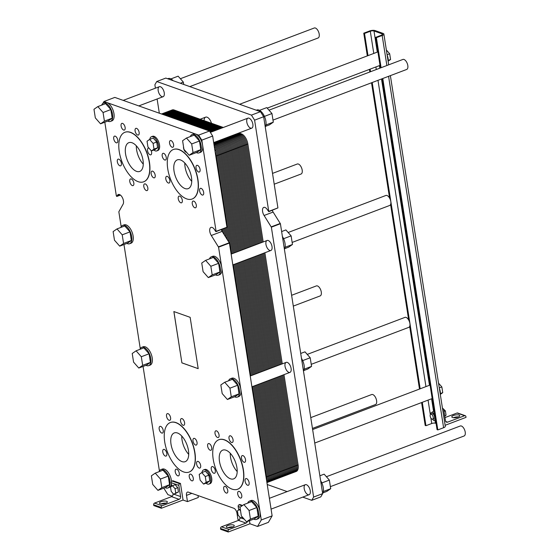 <?xml version="1.0" encoding="UTF-8"?>
<svg xmlns="http://www.w3.org/2000/svg" width="560" height="560" viewBox="0 0 560 560"><rect width="100%" height="100%" fill="white"/><g stroke="black" fill="none" stroke-linecap="round" stroke-linejoin="round"><path stroke-width="0.84" d="M326.396 476.721L460.285 425.992A5.348 2.66 69.2 0 1 465.213 432.068A5.348 2.66 69.2 0 1 464.079 435.995L330.386 486.647M310.765 417.62L371.672 394.541A5.348 2.66 69.2 0 1 376.593 400.617A5.348 2.66 69.2 0 1 375.459 404.551L312.452 428.421M433.209 417.228A2.674 1.33 -110.8 0 0 430.745 414.183A2.674 1.33 -110.8 0 0 430.451 417.158A2.674 1.33 -110.8 0 0 432.642 419.188A2.674 1.33 -110.8 0 0 433.209 417.228M430.745 414.183L432.082 413.679A2.674 1.33 69.2 0 1 434.546 416.717A2.674 1.33 69.2 0 1 433.979 418.684L432.642 419.188M435.512 419.804L433.706 420.49L435.435 419.286M434.161 411.187L430.423 413.217L430.591 414.274M434.686 414.512L432.355 411.873M432.579 419.209L433.706 420.49M434.091 410.732A5.348 2.66 -110.8 0 0 433.923 411.278M442.435 408.051L445.382 410.886L446.054 415.198L444.759 416.101M444.696 415.709L446.054 415.198M444.017 411.404L445.382 410.886M421.603 402.556L425.187 425.439L425.943 425.705L431.732 423.514A2.674 0.903 171.1 0 1 435.414 423.227L436.086 423.465M373.989 30.975L382.067 33.845A2.674 0.903 171.1 0 1 382.543 34.251A2.674 0.903 171.1 0 1 381.416 35.203L375.627 37.394L376.39 37.667L382.172 35.476A4.011 1.351 -8.9 0 0 383.866 34.048A4.011 1.351 -8.9 0 0 383.152 33.432L375.074 30.569A4.011 1.351 -8.9 0 0 369.551 30.996L363.762 33.187L364.518 33.453L370.307 31.262A2.674 0.903 171.1 0 1 373.989 30.975L377.3 52.115M382.109 78.764L437.052 429.646L437.815 429.919L382.781 78.505M381.094 67.704L376.39 37.667M380.415 67.963L375.627 37.394M425.943 425.705L422.282 402.304M420.168 388.801L372.204 82.516M370.51 71.715L370.111 69.139M367.997 55.636L364.518 33.453M419.489 389.06L409.682 326.41M408.674 319.977L390.593 204.505M389.585 198.072L371.525 82.768M369.838 71.967L369.432 69.391M367.318 55.895L363.762 33.187M437.815 429.919L443.597 427.721A4.011 1.351 -8.9 0 0 445.291 426.3L390.376 75.628M388.192 60.403L390.572 59.5L388.115 61.208A7.581 3.773 69.2 0 0 388.178 60.627A7.581 3.773 69.2 0 0 387.17 55.167M387.1 54.726L389.676 53.753L390.572 59.5M386.365 49.994L389.676 53.753M440.363 393.568L442.743 392.665L440.293 394.373A7.581 3.773 69.2 0 0 439.607 389.025A7.581 3.773 69.2 0 0 439.341 388.332M439.278 387.891L441.847 386.918L442.743 392.665M438.536 383.159L441.847 386.918M458.43 416.934A4.011 1.351 -8.9 0 0 453.425 417.718M458.038 417.095A4.011 1.351 171.1 0 1 454.02 417.753A4.011 1.351 171.1 0 1 451.801 416.906A4.011 1.351 171.1 0 1 455.553 414.953A4.011 1.351 171.1 0 1 459.732 415.667A4.011 1.351 171.1 0 1 458.038 417.095M444.99 417.592L457.044 413.028A1.337 1.071 -70.5 0 1 457.681 413.007L465.255 415.695A1.337 1.071 109.5 0 0 464.618 415.716L447.622 422.149A2.226 1.785 -70.5 0 1 446.551 422.177A2.226 1.785 -70.5 0 1 445.487 420.763L443.73 409.57A1.337 1.071 109.5 0 0 442.533 408.709M445.13 425.292L466.025 417.375L465.892 416.542A1.337 1.071 109.5 0 0 465.255 415.695M180.376 78.729L314.272 28A5.348 2.66 69.2 0 1 319.193 34.076A5.348 2.66 69.2 0 1 318.059 38.003L189.791 86.604M268.996 110.173L402.885 59.451A5.348 2.66 69.2 0 1 407.813 65.527A5.348 2.66 69.2 0 1 406.679 69.454L272.986 120.106M274.211 184.191L301.056 174.027A5.348 2.66 -110.8 0 0 302.19 170.1A5.348 2.66 -110.8 0 0 297.262 164.017L272.517 173.397M293.3 306.096L320.145 295.932A5.348 2.66 -110.8 0 0 321.279 292.005A5.348 2.66 -110.8 0 0 316.351 285.922L291.606 295.302M311.234 364.329L408.758 327.376A5.348 2.66 -110.8 0 0 409.892 323.449A5.348 2.66 -110.8 0 0 404.971 317.373L307.237 354.403M292.145 242.424L389.669 205.471A5.348 2.66 -110.8 0 0 390.803 201.544A5.348 2.66 -110.8 0 0 385.882 195.468L288.148 232.498M149.275 162.372A26.481 13.174 -110.8 0 0 124.901 132.286A26.481 13.174 -110.8 0 0 121.961 161.721A26.481 13.174 -110.8 0 0 143.661 181.811A26.481 13.174 -110.8 0 0 149.275 162.372M124.992 132.258A26.481 13.174 69.2 0 1 125.083 132.223A26.481 13.174 69.2 0 1 149.457 162.302A26.481 13.174 69.2 0 1 143.843 181.741A26.481 13.174 69.2 0 1 143.752 181.776M142.989 160.139A15.379 7.651 69.2 0 1 139.727 171.43A15.379 7.651 69.2 0 1 127.127 159.761A15.379 7.651 69.2 0 1 128.835 142.667A15.379 7.651 69.2 0 1 142.989 160.139M243.201 469.826A26.481 13.174 -110.8 0 0 218.827 439.74A26.481 13.174 -110.8 0 0 215.887 469.168A26.481 13.174 -110.8 0 0 237.587 489.265A26.481 13.174 -110.8 0 0 243.201 469.826M218.918 439.705A26.481 13.174 69.2 0 1 219.009 439.67A26.481 13.174 69.2 0 1 243.383 469.756A26.481 13.174 69.2 0 1 237.769 489.195A26.481 13.174 69.2 0 1 237.678 489.23M236.915 467.593A15.379 7.651 69.2 0 1 233.653 478.884A15.379 7.651 69.2 0 1 221.053 467.215A15.379 7.651 69.2 0 1 222.761 450.121A15.379 7.651 69.2 0 1 236.915 467.593M197.75 179.578A26.481 13.174 -110.8 0 0 173.376 149.492A26.481 13.174 -110.8 0 0 170.436 178.92A26.481 13.174 -110.8 0 0 192.136 199.017A26.481 13.174 -110.8 0 0 197.75 179.578M173.467 149.457A26.481 13.174 69.2 0 1 173.551 149.422A26.481 13.174 69.2 0 1 197.932 179.508A26.481 13.174 69.2 0 1 192.318 198.947A26.481 13.174 69.2 0 1 192.227 198.982M191.464 177.345A15.379 7.651 69.2 0 1 188.202 188.636A15.379 7.651 69.2 0 1 175.602 176.96A15.379 7.651 69.2 0 1 177.303 159.873A15.379 7.651 69.2 0 1 191.464 177.345M194.726 452.62A26.481 13.174 -110.8 0 0 170.352 422.534A26.481 13.174 -110.8 0 0 167.412 451.969A26.481 13.174 -110.8 0 0 189.112 472.059A26.481 13.174 -110.8 0 0 194.726 452.62M170.443 422.506A26.481 13.174 69.2 0 1 170.534 422.471A26.481 13.174 69.2 0 1 194.908 452.55A26.481 13.174 69.2 0 1 189.294 471.996A26.481 13.174 69.2 0 1 189.203 472.024M188.44 450.387A15.379 7.651 69.2 0 1 185.178 461.678A15.379 7.651 69.2 0 1 172.578 450.009A15.379 7.651 69.2 0 1 174.286 432.915A15.379 7.651 69.2 0 1 188.44 450.387M181.902 362.88L173.866 311.549L190.148 317.331L198.191 368.662L181.902 362.88L173.908 311.563M198.184 368.634L181.944 362.866M136.087 350.812L143.864 347.865L149.086 353.787L150.43 362.404L146.566 365.099L138.789 368.046L142.66 365.351L141.309 356.734L136.087 350.812L132.223 353.507L133.567 362.124L138.789 368.046M150.43 362.404L142.66 365.351M149.086 353.787L141.309 356.734M155.246 473.13L163.016 470.183L168.238 476.105L169.589 484.722L165.718 487.424L157.941 490.364L161.812 487.669L160.461 479.052L155.246 473.13L151.375 475.825L152.726 484.442L157.941 490.364M169.589 484.722L161.812 487.669M168.238 476.105L160.461 479.052M116.998 228.907L124.775 225.96L129.997 231.882L131.341 240.499L127.477 243.194L119.7 246.141L123.571 243.446L122.22 234.829L116.998 228.907L113.127 231.602L114.478 240.219L119.7 246.141M131.341 240.499L123.571 243.446M129.997 231.882L122.22 234.829M97.846 106.589L105.623 103.642L110.838 109.564L112.189 118.181L108.318 120.876L100.548 123.823L104.412 121.128L103.068 112.511L97.846 106.589L93.975 109.284L95.326 117.901L100.548 123.823M112.189 118.181L104.412 121.128M110.838 109.564L103.068 112.511M186.466 138.033L194.236 135.093L199.458 141.015L200.809 149.632L196.938 152.327L189.161 155.274L193.032 152.572L191.681 143.955L186.466 138.033L182.595 140.735L183.946 149.352L189.161 155.274M200.809 149.632L193.032 152.572M199.458 141.015L191.681 143.955M205.618 260.358L213.395 257.411L218.61 263.333L219.961 271.95L216.09 274.645L208.32 277.592L212.184 274.897L210.84 266.273L205.618 260.358L201.747 263.053L203.098 271.67L208.32 277.592M219.961 271.95L212.184 274.897M218.61 263.333L210.84 266.273M243.859 504.581L251.636 501.634L256.858 507.556L258.209 516.173L254.338 518.868L246.561 521.815L250.432 519.12L249.081 510.503L243.859 504.581L239.995 507.276L241.339 515.893L246.561 521.815M258.209 516.173L250.432 519.12M256.858 507.556L249.081 510.503M224.707 382.256L232.484 379.316L237.699 385.238L239.05 393.855L235.179 396.55L227.409 399.497L231.273 396.802L229.929 388.178L224.707 382.256L220.836 384.958L222.187 393.575L227.409 399.497M239.05 393.855L231.273 396.802M237.699 385.238L229.929 388.178M145.992 365.316A9.807 4.879 -110.8 0 0 148.687 365.652A9.807 4.879 -110.8 0 0 150.766 358.456A9.807 4.879 -110.8 0 0 141.736 347.312A9.807 4.879 -110.8 0 0 139.944 349.349M141.736 347.312L143.185 346.766A9.807 4.879 69.2 0 1 151.221 354.207A9.807 4.879 69.2 0 1 150.136 365.106L148.687 365.652M165.151 487.634A9.807 4.879 -110.8 0 0 167.846 487.977A9.807 4.879 -110.8 0 0 169.925 480.774A9.807 4.879 -110.8 0 0 160.895 469.63A9.807 4.879 -110.8 0 0 159.096 471.667M160.895 469.63L162.344 469.084A9.807 4.879 69.2 0 1 168.098 472.269A9.807 4.879 69.2 0 1 171.521 481.572M171.458 483.875A9.807 4.879 69.2 0 1 169.288 487.424L167.846 487.977M126.903 243.411A9.807 4.879 -110.8 0 0 129.598 243.747A9.807 4.879 -110.8 0 0 131.677 236.551A9.807 4.879 -110.8 0 0 122.647 225.407A9.807 4.879 -110.8 0 0 120.855 227.444M122.647 225.407L124.096 224.861A9.807 4.879 69.2 0 1 132.132 232.302A9.807 4.879 69.2 0 1 131.047 243.201L129.598 243.747M107.751 121.093A9.807 4.879 -110.8 0 0 110.446 121.429A9.807 4.879 -110.8 0 0 112.525 114.233A9.807 4.879 -110.8 0 0 103.495 103.089A9.807 4.879 -110.8 0 0 101.696 105.126M103.495 103.089L104.944 102.543A9.807 4.879 69.2 0 1 106.988 102.592A9.807 4.879 69.2 0 1 113.575 111.839A9.807 4.879 69.2 0 1 111.888 120.883L110.446 121.429M196.364 152.544A9.807 4.879 -110.8 0 0 199.059 152.88A9.807 4.879 -110.8 0 0 201.145 145.677A9.807 4.879 -110.8 0 0 192.115 134.54A9.807 4.879 -110.8 0 0 190.316 136.577M192.115 134.54L193.557 133.987A9.807 4.879 69.2 0 1 195.608 134.036A9.807 4.879 69.2 0 1 202.587 145.131A9.807 4.879 69.2 0 1 200.508 152.334L199.059 152.88M215.523 274.862A9.807 4.879 -110.8 0 0 218.218 275.198A9.807 4.879 -110.8 0 0 220.297 267.995A9.807 4.879 -110.8 0 0 211.267 256.858A9.807 4.879 -110.8 0 0 209.475 258.895M211.267 256.858L212.716 256.305A9.807 4.879 69.2 0 1 221.746 267.449A9.807 4.879 69.2 0 1 219.66 274.652L218.218 275.198M253.764 519.085A9.807 4.879 -110.8 0 0 256.459 519.421A9.807 4.879 -110.8 0 0 258.538 512.225A9.807 4.879 -110.8 0 0 249.515 501.081A9.807 4.879 -110.8 0 0 247.716 503.118M249.515 501.081L250.957 500.535A9.807 4.879 69.2 0 1 259.987 511.672A9.807 4.879 69.2 0 1 257.908 518.875L256.459 519.421M234.612 396.767A9.807 4.879 -110.8 0 0 237.307 397.103A9.807 4.879 -110.8 0 0 239.386 389.9A9.807 4.879 -110.8 0 0 230.356 378.763A9.807 4.879 -110.8 0 0 228.564 380.8M230.356 378.763L231.805 378.21A9.807 4.879 69.2 0 1 240.835 389.354A9.807 4.879 69.2 0 1 238.756 396.557L237.307 397.103M249.48 520.709L249.963 523.782L257.537 526.47L261.289 519.967L218.568 247.17L211.288 235.48A5.572 2.772 69.2 0 1 210.973 227.402A5.572 2.772 69.2 0 1 214.606 229.74L215.705 231.476L216.09 231.336L201.81 140.154L198.632 135.114L103.957 101.514L102.83 103.467M104.811 122.206L116.361 195.951L116.774 196.455L117.488 195.272A5.572 2.772 69.2 0 1 118.314 194.516A5.572 2.772 69.2 0 1 122.458 197.764A5.572 2.772 69.2 0 1 123.095 204.183L118.839 211.778L121.184 226.744M123.97 244.524L140.273 348.642M143.059 366.429L159.425 470.967M163.807 488.145L167.909 494.662L172.235 496.195M171.815 486.171L171.269 482.692A1.337 1.071 -70.5 0 1 172.158 481.04L172.886 480.76L180.46 483.448L183.057 500.038L161.357 508.256L161.231 507.43A1.337 1.071 -70.5 0 1 162.12 505.771L179.116 499.331A2.226 1.785 109.5 0 0 180.6 496.573L178.843 485.38A1.337 1.071 -70.5 0 1 179.732 483.728L180.46 483.448M198.016 495.558L198.324 497.497L187.474 501.606L183.057 500.038M187.474 501.606L186.501 495.383A4.459 2.219 69.2 0 1 187.446 492.114A4.459 2.219 69.2 0 1 188.377 492.135L233.821 508.263A4.459 2.219 69.2 0 1 236.992 513.303L237.965 519.526L239.141 519.939M242.053 505.841L239.064 504.777L239.792 504.504L242.557 505.491M151.452 136.724L152.537 136.311A7.581 3.773 69.2 0 1 159.516 144.921A7.581 3.773 69.2 0 1 157.913 150.486L156.828 150.899A7.581 3.773 -110.8 0 0 158.431 145.334A7.581 3.773 -110.8 0 0 151.452 136.724A7.581 3.773 -110.8 0 0 149.793 139.37M203.63 469.889L204.715 469.476A7.581 3.773 69.2 0 1 211.687 478.086A7.581 3.773 69.2 0 1 210.084 483.651L208.999 484.064A7.581 3.773 -110.8 0 0 210.602 478.499A7.581 3.773 -110.8 0 0 203.63 469.889A7.581 3.773 -110.8 0 0 201.971 472.535M133.826 182.987A3.563 1.771 69.2 0 1 133.07 185.605A3.563 1.771 69.2 0 1 130.144 182.896A3.563 1.771 69.2 0 1 130.543 178.934A3.563 1.771 69.2 0 1 133.826 182.987M155.19 175.203A3.563 1.771 69.2 0 1 154.434 177.821A3.563 1.771 69.2 0 1 151.515 175.119A3.563 1.771 69.2 0 1 151.907 171.15A3.563 1.771 69.2 0 1 155.19 175.203M139.139 132.412A3.563 1.771 69.2 0 1 138.383 135.03A3.563 1.771 69.2 0 1 135.457 132.321A3.563 1.771 69.2 0 1 135.856 128.359A3.563 1.771 69.2 0 1 139.139 132.412M117.768 140.196A3.563 1.771 69.2 0 1 117.012 142.814A3.563 1.771 69.2 0 1 114.093 140.105A3.563 1.771 69.2 0 1 114.485 136.143A3.563 1.771 69.2 0 1 117.768 140.196M249.123 482.657A3.563 1.771 69.2 0 1 248.36 485.275A3.563 1.771 69.2 0 1 245.441 482.566A3.563 1.771 69.2 0 1 245.833 478.604A3.563 1.771 69.2 0 1 249.123 482.657M227.752 490.434A3.563 1.771 69.2 0 1 226.996 493.052A3.563 1.771 69.2 0 1 224.07 490.35A3.563 1.771 69.2 0 1 224.469 486.388A3.563 1.771 69.2 0 1 227.752 490.434M211.694 447.643A3.563 1.771 69.2 0 1 210.938 450.261A3.563 1.771 69.2 0 1 208.019 447.559A3.563 1.771 69.2 0 1 208.411 443.59A3.563 1.771 69.2 0 1 211.694 447.643M219.051 434.889A3.563 1.771 69.2 0 1 218.295 437.507A3.563 1.771 69.2 0 1 215.376 434.805A3.563 1.771 69.2 0 1 215.768 430.836A3.563 1.771 69.2 0 1 219.051 434.889M200.648 465.451A3.563 1.771 69.2 0 1 199.892 468.069A3.563 1.771 69.2 0 1 196.966 465.367A3.563 1.771 69.2 0 1 197.365 461.398A3.563 1.771 69.2 0 1 200.648 465.451M179.277 473.235A3.563 1.771 69.2 0 1 178.521 475.853A3.563 1.771 69.2 0 1 175.595 473.144A3.563 1.771 69.2 0 1 175.994 469.182A3.563 1.771 69.2 0 1 179.277 473.235M163.219 430.444A3.563 1.771 69.2 0 1 162.463 433.062A3.563 1.771 69.2 0 1 159.544 430.353A3.563 1.771 69.2 0 1 159.936 426.391A3.563 1.771 69.2 0 1 163.219 430.444M170.576 417.69A3.563 1.771 69.2 0 1 169.82 420.308A3.563 1.771 69.2 0 1 166.901 417.599A3.563 1.771 69.2 0 1 167.293 413.637A3.563 1.771 69.2 0 1 170.576 417.69M203.665 192.409A3.563 1.771 69.2 0 1 202.909 195.027A3.563 1.771 69.2 0 1 199.99 192.318A3.563 1.771 69.2 0 1 200.382 188.356A3.563 1.771 69.2 0 1 203.665 192.409M182.301 200.186A3.563 1.771 69.2 0 1 181.545 202.804A3.563 1.771 69.2 0 1 178.619 200.102A3.563 1.771 69.2 0 1 179.018 196.14A3.563 1.771 69.2 0 1 182.301 200.186M166.243 157.395A3.563 1.771 69.2 0 1 165.487 160.013A3.563 1.771 69.2 0 1 162.561 157.304A3.563 1.771 69.2 0 1 162.96 153.342A3.563 1.771 69.2 0 1 166.243 157.395M173.6 144.641A3.563 1.771 69.2 0 1 172.844 147.259A3.563 1.771 69.2 0 1 169.925 144.557A3.563 1.771 69.2 0 1 170.317 140.588A3.563 1.771 69.2 0 1 173.6 144.641M186.536 152.292A3.563 1.771 69.2 0 1 184.331 150.395A3.563 1.771 69.2 0 1 183.547 146.818M169.848 180.404A3.563 1.771 69.2 0 1 169.092 183.022A3.563 1.771 69.2 0 1 166.166 180.313A3.563 1.771 69.2 0 1 166.565 176.351A3.563 1.771 69.2 0 1 169.848 180.404M196.308 205.163A3.563 1.771 69.2 0 1 195.552 207.781A3.563 1.771 69.2 0 1 192.633 205.072A3.563 1.771 69.2 0 1 193.025 201.11A3.563 1.771 69.2 0 1 196.308 205.163M200.067 169.4A3.563 1.771 69.2 0 1 199.311 172.018A3.563 1.771 69.2 0 1 196.385 169.309A3.563 1.771 69.2 0 1 196.784 165.347A3.563 1.771 69.2 0 1 200.067 169.4M184.59 422.66A3.563 1.771 69.2 0 1 183.834 425.278A3.563 1.771 69.2 0 1 180.908 422.569A3.563 1.771 69.2 0 1 181.307 418.607A3.563 1.771 69.2 0 1 184.59 422.66M166.824 453.453A3.563 1.771 69.2 0 1 166.068 456.071A3.563 1.771 69.2 0 1 163.142 453.362A3.563 1.771 69.2 0 1 163.541 449.4A3.563 1.771 69.2 0 1 166.824 453.453M193.284 478.205A3.563 1.771 69.2 0 1 192.528 480.823A3.563 1.771 69.2 0 1 189.609 478.121A3.563 1.771 69.2 0 1 190.001 474.152A3.563 1.771 69.2 0 1 193.284 478.205M197.043 442.442A3.563 1.771 69.2 0 1 196.287 445.06A3.563 1.771 69.2 0 1 193.361 442.358A3.563 1.771 69.2 0 1 193.76 438.396A3.563 1.771 69.2 0 1 197.043 442.442M233.065 439.859A3.563 1.771 69.2 0 1 232.309 442.477A3.563 1.771 69.2 0 1 229.383 439.775A3.563 1.771 69.2 0 1 229.782 435.813A3.563 1.771 69.2 0 1 233.065 439.859M215.299 470.652A3.563 1.771 69.2 0 1 214.543 473.27A3.563 1.771 69.2 0 1 211.617 470.561A3.563 1.771 69.2 0 1 212.016 466.599A3.563 1.771 69.2 0 1 215.299 470.652M241.759 495.411A3.563 1.771 69.2 0 1 241.003 498.029A3.563 1.771 69.2 0 1 238.084 495.32A3.563 1.771 69.2 0 1 238.476 491.358A3.563 1.771 69.2 0 1 241.759 495.411M245.518 459.648A3.563 1.771 69.2 0 1 244.762 462.266A3.563 1.771 69.2 0 1 241.836 459.557A3.563 1.771 69.2 0 1 242.235 455.595A3.563 1.771 69.2 0 1 245.518 459.648M125.125 127.442A3.563 1.771 69.2 0 1 124.369 130.06A3.563 1.771 69.2 0 1 121.45 127.351A3.563 1.771 69.2 0 1 121.842 123.389A3.563 1.771 69.2 0 1 125.125 127.442M151.123 150.584A3.563 1.771 69.2 0 1 151.592 152.194A3.563 1.771 69.2 0 1 150.836 154.812A3.563 1.771 69.2 0 1 147.91 152.11A3.563 1.771 69.2 0 1 148.309 148.141A3.563 1.771 69.2 0 1 148.96 148.134M147.833 187.957A3.563 1.771 69.2 0 1 147.077 190.575A3.563 1.771 69.2 0 1 144.158 187.866A3.563 1.771 69.2 0 1 144.55 183.904A3.563 1.771 69.2 0 1 147.833 187.957M121.373 163.198A3.563 1.771 69.2 0 1 120.617 165.823A3.563 1.771 69.2 0 1 117.691 163.114A3.563 1.771 69.2 0 1 118.09 159.152A3.563 1.771 69.2 0 1 121.373 163.198M136.325 145.796A15.379 7.651 -110.8 0 0 143.269 164.122M181.776 436.044A15.379 7.651 -110.8 0 0 188.72 454.37M184.8 163.002A15.379 7.651 -110.8 0 0 191.744 181.328M230.251 453.25A15.379 7.651 -110.8 0 0 237.195 471.576M172.452 485.73L175.161 484.701L177.772 487.662L175.063 488.691L172.452 485.73L170.513 487.081L171.192 491.386L173.803 494.347L175.735 493.003L175.063 488.691M177.772 487.662L178.444 491.974L175.735 493.003M178.444 491.974L173.803 494.347M240.282 509.124L237.419 510.818L238.098 515.13L240.702 518.091L242.298 516.978M240.548 510.825L239.358 509.474M242.634 517.363L240.702 518.091M161.357 508.256L153.783 505.568L153.657 504.742A1.337 1.071 -70.5 0 1 154.546 503.083L171.542 496.643A2.226 1.785 109.5 0 0 173.026 493.885L172.942 493.381M239.064 504.777A1.337 1.071 109.5 0 0 238.175 506.436L238.721 509.915M239.848 517.118L239.932 517.629A2.226 1.785 -70.5 0 1 238.448 520.387L221.452 526.827A1.337 1.071 109.5 0 0 220.563 528.486L220.689 529.312L228.263 532L249.963 523.782M149.625 139.433L153.237 138.068L156.723 142.016L157.619 147.756L155.043 149.555L151.424 150.927L154 149.128L153.104 143.381L149.625 139.433L147.042 141.232L147.945 146.979L151.424 150.927M157.619 147.756L154 149.128M156.723 142.016L153.104 143.381M201.796 472.598L205.415 471.226L208.894 475.174L209.79 480.921L206.178 482.293L205.275 476.546L201.796 472.598L199.213 474.397L200.116 480.144L203.595 484.092L206.178 482.293M208.894 475.174L205.275 476.546M209.79 480.921L207.214 482.72L203.595 484.092M206.003 483.182A7.581 3.773 -110.8 0 0 208.999 484.064M153.825 150.017A7.581 3.773 -110.8 0 0 156.828 150.899M166.061 503.153A4.011 1.351 -8.9 0 0 161.056 503.937M165.669 503.314A4.011 1.351 171.1 0 1 161.651 503.979A4.011 1.351 171.1 0 1 159.432 503.132A4.011 1.351 171.1 0 1 163.184 501.172A4.011 1.351 171.1 0 1 167.356 501.893A4.011 1.351 171.1 0 1 165.669 503.314M232.96 526.897A4.011 1.351 -8.9 0 0 227.962 527.681M232.575 527.058A4.011 1.351 171.1 0 1 228.557 527.723A4.011 1.351 171.1 0 1 226.338 526.876A4.011 1.351 171.1 0 1 230.09 524.916A4.011 1.351 171.1 0 1 234.262 525.63A4.011 1.351 171.1 0 1 232.575 527.058M247.408 521.493A2.226 1.785 -70.5 0 1 246.022 523.075L229.026 529.515A1.337 1.071 109.5 0 0 228.137 531.174L228.263 532M221.277 229.663A5.572 2.772 69.2 0 0 222.138 231.371L229.418 243.061L272.132 515.858L268.38 522.354L257.537 526.47M215.992 231.665L226.933 227.227L212.66 136.045L209.482 131.005L114.807 97.405L103.957 101.514M211.82 131.838L209.489 131.012L198.632 135.114M212.66 136.045L201.81 140.154M272.132 515.858L261.289 519.967M291.102 368.459A5.348 2.66 69.2 0 1 289.968 372.386A5.348 2.66 69.2 0 1 285.586 368.326A5.348 2.66 69.2 0 1 286.181 362.376A5.348 2.66 69.2 0 1 291.102 368.459M310.261 490.777A5.348 2.66 69.2 0 1 309.127 494.704A5.348 2.66 69.2 0 1 304.738 490.644A5.348 2.66 69.2 0 1 305.333 484.701A5.348 2.66 69.2 0 1 310.261 490.777M272.013 246.554A5.348 2.66 69.2 0 1 270.879 250.481A5.348 2.66 69.2 0 1 266.497 246.421A5.348 2.66 69.2 0 1 267.092 240.471A5.348 2.66 69.2 0 1 272.013 246.554M252.861 124.229A5.348 2.66 69.2 0 1 251.727 128.163A5.348 2.66 69.2 0 1 247.338 124.103A5.348 2.66 69.2 0 1 247.933 118.153A5.348 2.66 69.2 0 1 252.861 124.229M164.241 92.785A5.348 2.66 69.2 0 1 163.107 96.712A5.348 2.66 69.2 0 1 158.725 92.652A5.348 2.66 69.2 0 1 159.32 86.709A5.348 2.66 69.2 0 1 164.241 92.785M204.113 120.638A6.685 3.325 69.2 0 1 205.653 117.145A6.685 3.325 69.2 0 1 211.477 123.249M302.75 497.119L311.752 500.311L320.789 496.888L322.665 493.633L280.406 223.741L273.126 212.058A5.572 2.772 69.2 0 1 272.265 210.35M322.665 493.633L313.628 497.063L271.362 227.171L264.089 215.481A5.572 2.772 69.2 0 1 263.774 207.396A5.572 2.772 69.2 0 1 267.4 209.734L268.786 211.666L277.921 207.907L263.648 116.725L260.47 111.685L165.795 78.085L156.751 81.515L154.882 84.763L155.414 88.186M263.648 116.725L254.604 120.155L251.433 115.108L156.751 81.515M268.786 211.666L254.604 120.155M260.47 111.685L251.433 115.108M157.108 98.987L159.334 113.204M267.225 484.512L287.154 491.582M311.752 500.311L313.628 497.063M322.987 492.863L326.837 491.4L330.708 488.705L329.357 480.088L324.142 474.166L319.872 475.783M323.337 491.498L330.708 488.705M321.839 482.937L329.357 480.088M322.658 493.563A9.807 4.879 -110.8 0 0 323.267 487.697A9.807 4.879 -110.8 0 0 320.642 480.676M303.828 370.538L307.685 369.082L311.556 366.387L310.205 357.763L304.983 351.841L300.72 353.458M304.178 369.18L311.556 366.387M302.687 360.612L310.205 357.763M303.499 371.245A9.807 4.879 -110.8 0 0 304.115 365.379A9.807 4.879 -110.8 0 0 301.483 358.358M284.41 249.34A9.807 4.879 -110.8 0 0 285.026 243.474A9.807 4.879 -110.8 0 0 282.394 236.453M281.624 231.56L285.894 229.936L291.116 235.858L283.598 238.714M284.739 248.633L288.596 247.177L292.467 244.482L291.116 235.858M285.089 247.275L292.467 244.482M265.258 127.022A9.807 4.879 -110.8 0 0 265.874 121.156A9.807 4.879 -110.8 0 0 256.844 110.012L256.319 110.208M259.539 110.348L266.742 107.618L271.964 113.54L264.439 116.389M265.587 126.315L269.444 124.859L273.308 122.157L271.964 113.54M265.937 124.957L273.308 122.157M173.117 80.682A9.807 4.879 -110.8 0 0 168.224 78.568L167.699 78.764M170.919 78.904L178.122 76.174L183.344 82.096L180.32 83.244M183.715 84.448L183.344 82.096M215.096 151.599A8.918 4.438 69.2 0 1 216.384 155.911L231.728 253.869L216.384 155.911A8.918 4.438 -110.8 0 0 215.096 151.599A8.918 4.438 69.2 0 1 216.384 155.911L215.803 156.135M233.415 264.67L250.817 375.774M252.504 386.575L266.644 476.84A8.918 4.438 69.2 0 1 266.63 480.69A8.918 4.438 -110.8 0 0 266.644 476.84L252.504 386.575L266.644 476.84A8.918 4.438 69.2 0 1 266.63 480.69M217.973 140.945L220.528 141.855A8.918 4.438 69.2 0 1 226.87 151.935L242.214 249.9L226.87 151.935A8.918 4.438 -110.8 0 0 220.528 141.855L217.973 140.945L220.528 141.855A8.918 4.438 69.2 0 1 226.87 151.935L216.384 155.911L231.728 253.869M243.901 260.701L261.303 371.805M262.997 382.606L277.13 472.871A8.918 4.438 69.2 0 1 275.24 479.416A8.918 4.438 -110.8 0 0 277.13 472.871L262.997 382.606L277.13 472.871A8.918 4.438 69.2 0 1 273.378 479.374A8.918 4.438 -110.8 0 0 275.24 479.416L266.924 482.566A8.918 4.438 69.2 0 0 268.737 476.049L254.604 385.784M170.863 111.209A8.918 4.438 69.2 0 1 174.09 109.984L223.356 127.47L174.09 109.984A8.918 4.438 69.2 0 0 172.228 109.942L161.742 113.911A8.918 4.438 69.2 0 1 163.604 113.96L212.87 131.439L163.604 113.96A8.918 4.438 -110.8 0 0 161.742 113.911L161.539 113.988M228.459 136.976L231.014 137.879A8.918 4.438 69.2 0 1 237.363 147.966L252.7 245.924L237.363 147.966A8.918 4.438 -110.8 0 0 231.014 137.879L228.459 136.976L231.014 137.879A8.918 4.438 69.2 0 1 237.363 147.966L226.87 151.935L242.214 249.9M254.394 256.725L271.789 367.829M273.483 378.63L287.616 468.895A8.918 4.438 69.2 0 1 285.726 475.44A8.918 4.438 -110.8 0 0 287.616 468.895L273.483 378.63L287.616 468.895A8.918 4.438 69.2 0 1 283.864 475.398A8.918 4.438 -110.8 0 0 285.726 475.44L275.24 479.416M247.849 143.99A8.918 4.438 69.2 0 0 241.5 133.91L238.945 133L241.5 133.91A8.918 4.438 69.2 0 1 247.849 143.99L263.186 241.955L247.849 143.99L237.363 147.966L252.7 245.924M264.88 252.756L282.275 363.86L264.88 252.756M294.35 471.422A8.918 4.438 69.2 0 0 298.102 464.926L283.969 374.654L298.102 464.926A8.918 4.438 69.2 0 1 296.212 471.471L285.726 475.44M222.817 232.449L222.32 229.271M224.294 234.801L223.37 228.872M225.778 237.146L224.413 228.473M227.255 239.498L225.463 228.074M228.732 241.843L226.513 227.682M266.861 482.188A8.918 4.438 69.2 0 0 267.694 476.448L253.554 386.176M251.867 375.382L234.465 264.278M232.778 253.477L217.434 155.512A8.918 4.438 69.2 0 0 214.606 148.477M252.91 374.983L235.515 263.879M233.821 253.078L218.484 155.113A8.918 4.438 69.2 0 0 214.291 146.468M266.882 482.335A8.918 4.438 69.2 0 0 269.787 475.65L255.654 385.385M253.96 374.584L236.565 263.48M234.871 252.679L219.534 154.721A8.918 4.438 69.2 0 0 214.067 145.068M235.921 252.28L220.584 154.322A8.918 4.438 69.2 0 0 214.235 144.235L213.92 144.13M267.085 481.754A8.918 4.438 69.2 0 0 270.837 475.251L256.704 384.986M255.01 374.185L237.615 263.081M236.971 251.888L221.627 153.923A8.918 4.438 69.2 0 0 215.278 143.843L213.794 143.311M268.135 481.355A8.918 4.438 69.2 0 0 271.887 474.859L257.754 384.587M256.06 373.793L238.658 262.682M238.021 251.489L222.677 153.524A8.918 4.438 69.2 0 0 216.328 143.444L213.78 142.534M269.185 480.963A8.918 4.438 69.2 0 0 272.937 474.46L258.797 384.195M257.11 373.394L239.708 262.29M239.064 251.09L223.727 153.132A8.918 4.438 69.2 0 0 217.378 143.045L214.83 142.142M270.235 480.564A8.918 4.438 69.2 0 0 273.98 474.061L259.847 383.796M258.16 372.995L240.758 261.891M240.114 250.691L224.777 152.733A8.918 4.438 69.2 0 0 218.428 142.646L215.873 141.743M271.278 480.165A8.918 4.438 69.2 0 0 275.03 473.662L260.897 383.397M259.203 372.596L241.808 261.492M241.164 250.299L225.827 152.334A8.918 4.438 69.2 0 0 219.478 142.247L216.923 141.344M272.328 479.766A8.918 4.438 69.2 0 0 276.08 473.27L261.947 382.998M260.253 372.197L242.858 261.093M243.264 249.501L227.92 151.543A8.918 4.438 69.2 0 0 221.571 141.456L219.023 140.553M275.737 479.15A8.918 4.438 69.2 0 0 278.18 472.472L264.04 382.207M262.353 371.406L244.951 260.302M244.314 249.102L228.97 151.144A8.918 4.438 69.2 0 0 222.621 141.057L220.073 140.154M276.185 478.744A8.918 4.438 69.2 0 0 279.23 472.073L265.09 381.808M263.403 371.007L246.001 259.903M245.357 248.71L230.02 150.745A8.918 4.438 69.2 0 0 223.671 140.658L221.116 139.755M276.577 478.198A8.918 4.438 69.2 0 0 280.273 471.681L266.14 381.409M264.446 370.608L247.051 259.504M246.407 248.311L231.07 150.346A8.918 4.438 69.2 0 0 224.721 140.266L222.166 139.356M277.571 477.785A8.918 4.438 69.2 0 0 281.323 471.282L267.19 381.017M265.496 370.216L248.101 259.112M247.457 247.912L232.113 149.954A8.918 4.438 69.2 0 0 225.771 139.867L223.216 138.964M278.621 477.386A8.918 4.438 69.2 0 0 282.373 470.883L268.24 380.618M266.546 369.817L249.151 258.713M248.507 247.513L233.163 149.555A8.918 4.438 69.2 0 0 226.814 139.468L224.266 138.565M279.671 476.987A8.918 4.438 69.2 0 0 283.423 470.484L269.283 380.219M267.596 369.418L250.194 258.314M249.557 247.114L234.213 149.156A8.918 4.438 69.2 0 0 227.864 139.069L225.316 138.166M280.721 476.588A8.918 4.438 69.2 0 0 284.473 470.092L270.333 379.82M268.646 369.019L251.244 257.915M250.6 246.722L235.263 148.757A8.918 4.438 69.2 0 0 228.914 138.677L226.359 137.767M210.77 132.237L210.112 131.999M281.771 476.189A8.918 4.438 69.2 0 0 285.516 469.693L271.383 379.428M269.689 368.627L252.294 257.523M251.65 246.323L236.313 148.365A8.918 4.438 69.2 0 0 229.964 138.278L227.409 137.368M282.814 475.797A8.918 4.438 69.2 0 0 286.566 469.294L272.433 379.029M270.739 368.228L253.344 257.124M212.87 131.439L163.604 113.96L162.561 114.352M161.553 113.995A8.918 4.438 69.2 0 1 163.604 113.96L174.09 109.984M253.75 245.525L238.406 147.567A8.918 4.438 69.2 0 0 232.057 137.48L229.509 136.577M213.913 131.04L164.654 113.561A8.918 4.438 69.2 0 0 162.288 113.778M286.223 475.174A8.918 4.438 69.2 0 0 288.666 468.496L274.533 378.231M272.839 367.43L255.437 256.326M254.8 245.133L239.456 147.168A8.918 4.438 69.2 0 0 233.107 137.088L230.559 136.178M214.963 130.648L165.697 113.162A8.918 4.438 69.2 0 0 162.89 113.785M286.671 474.775A8.918 4.438 69.2 0 0 289.716 468.104L275.576 377.839M273.889 367.038L256.487 255.934M255.843 244.734L240.506 146.776A8.918 4.438 69.2 0 0 234.157 136.689L231.609 135.779M216.013 130.249L166.747 112.763A8.918 4.438 69.2 0 0 163.548 113.939M287.063 474.222A8.918 4.438 69.2 0 0 290.759 467.705L276.626 377.44M274.939 366.639L257.537 255.535M256.893 244.335L241.556 146.377A8.918 4.438 69.2 0 0 235.207 136.29L232.652 135.387M217.063 129.85L167.797 112.371A8.918 4.438 69.2 0 0 164.57 113.589M288.057 473.809A8.918 4.438 69.2 0 0 291.809 467.306L277.676 377.041M275.982 366.24L258.587 255.136M257.943 243.936L242.606 145.978A8.918 4.438 69.2 0 0 236.257 135.891L233.702 134.988M218.113 129.451L168.847 111.972A8.918 4.438 69.2 0 0 165.62 113.19M289.107 473.41A8.918 4.438 69.2 0 0 292.859 466.907L278.726 376.642M277.032 365.841L259.637 254.737M258.993 243.544L243.649 145.579A8.918 4.438 69.2 0 0 237.307 135.499L234.752 134.589M219.156 129.059L169.897 111.573A8.918 4.438 69.2 0 0 166.67 112.798M290.157 473.011A8.918 4.438 69.2 0 0 293.909 466.515L279.776 376.243M278.082 365.449L260.68 254.345M260.043 243.145L244.699 145.18A8.918 4.438 69.2 0 0 238.35 135.1L235.802 134.19M220.206 128.66L170.94 111.174A8.918 4.438 69.2 0 0 167.72 112.399M291.207 472.619A8.918 4.438 69.2 0 0 294.959 466.116L280.819 375.851M279.132 365.05L261.73 253.946M261.093 242.746L245.749 144.788A8.918 4.438 69.2 0 0 239.4 134.701L236.852 133.798M221.256 128.261L171.99 110.782A8.918 4.438 69.2 0 0 168.77 112M292.257 472.22A8.918 4.438 69.2 0 0 296.009 465.717L281.869 375.452M280.182 364.651L262.78 253.547M262.136 242.347L246.799 144.389A8.918 4.438 69.2 0 0 240.45 134.302L237.895 133.399M222.306 127.862L173.04 110.383A8.918 4.438 69.2 0 0 169.813 111.601M293.307 471.821A8.918 4.438 69.2 0 0 297.052 465.318L282.919 375.053M281.225 364.252L263.83 253.148M382.221 34.79L382.067 33.845M435.414 423.227L434.917 420.035M433.566 411.411L431.585 398.776M429.471 385.273L381.507 78.988M379.82 68.187L379.414 65.611M431.732 423.514L430.871 418.026M430.332 414.575L428.064 400.113M425.95 386.61L377.986 80.325M376.299 69.524L375.893 66.948M373.779 53.445L370.307 31.262M443.597 427.721L388.57 76.314M386.876 65.513L382.172 35.476M447.622 422.149L445.732 421.484M464.618 415.716L457.044 413.028M178.843 485.38L171.269 482.692M180.6 496.573L174.055 494.256M173.565 494.081L173.026 493.885M244.216 519.148L240.961 517.993M240.464 517.818L239.932 517.629M240.177 507.143L238.175 506.436M246.022 523.075L238.448 520.387M229.026 529.515L221.452 526.827M228.137 531.174L220.563 528.486M162.12 505.771L154.546 503.083M161.231 507.43L153.657 504.742M179.116 499.331L171.542 496.643M179.732 483.728L172.158 481.04M119.441 194.53L117.488 195.272M120.379 195.055L116.837 196.392M226.933 227.227L216.09 231.336M222.138 231.371L211.288 235.48M229.299 242.739L218.449 246.848M229.418 243.061L218.568 247.17M191.835 493.36L186.501 495.383M277.921 207.907L268.884 211.337M280.406 223.741L271.362 227.171M280.287 223.426L271.243 226.849M273.126 212.058L264.089 215.481M298.102 464.926L266.063 477.064M241.5 133.91L213.955 144.34M388.682 64.827L383.866 34.048M442.505 408.506L443.093 408.716M267.19 108.129L380.009 65.387M188.615 123.599L205.653 117.145M239.603 104.279L377.895 51.884M213.682 142.576L251.727 128.163M210.357 132.391L247.933 118.153M138.803 105.917L163.107 96.712M123.207 100.387L159.32 86.709M314.748 443.044L432.187 398.552M312.634 429.541L430.073 385.049M120.407 195.076L116.774 196.455M271.082 509.117L309.127 494.704M269.388 498.316L305.333 484.701M251.923 386.799L289.968 372.386M250.236 375.998L286.181 362.376M232.834 264.894L270.879 250.481M231.14 254.093L267.092 240.471"/></g></svg>
